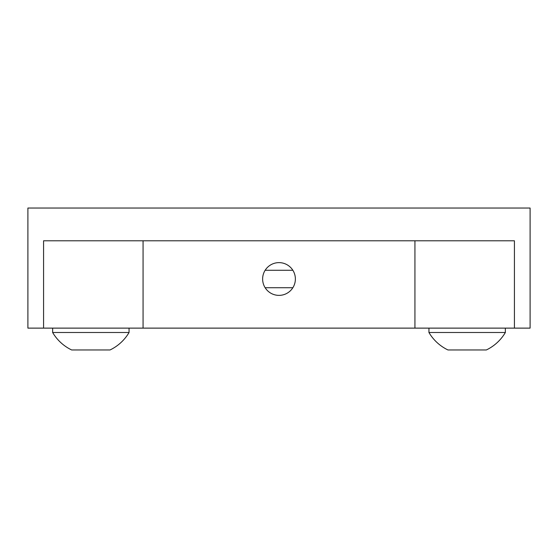 <?xml version="1.0" encoding="UTF-8"?>
<svg xmlns="http://www.w3.org/2000/svg" width="558" height="558" viewBox="0 0 558 558"><rect width="100%" height="100%" fill="white"/><g stroke="black" fill="none" stroke-linecap="round" stroke-linejoin="round"><path stroke-width="0.84" d="M295.377 279A16.377 16.377 0 0 1 265.148 287.733A16.377 16.377 0 0 1 265.148 270.267A16.377 16.377 0 0 1 295.377 279M514.42 328.125L27.9 328.125L27.9 208.036L530.1 208.036L530.1 328.125L514.42 328.125L514.42 240.791L43.58 240.791L43.58 328.125M265.148 287.733L292.852 287.733M292.852 270.267L265.148 270.267M143.064 240.791L143.064 328.125M414.936 328.125L414.936 240.791M505.36 332.498A44.354 44.354 0 0 1 486.346 349.964L447.962 349.964A44.354 44.354 0 0 1 428.942 332.498L505.36 332.498L505.36 328.125M456.193 349.964L471.475 349.964M129.058 332.498A44.354 44.354 0 0 1 110.038 349.964L71.654 349.964A44.354 44.354 0 0 1 52.64 332.498L129.058 332.498L129.058 328.125M71.654 349.964L76.188 349.964M78.511 349.964L88.018 349.964M428.942 332.498L428.942 328.125M52.64 332.498L52.64 328.125"/></g></svg>
